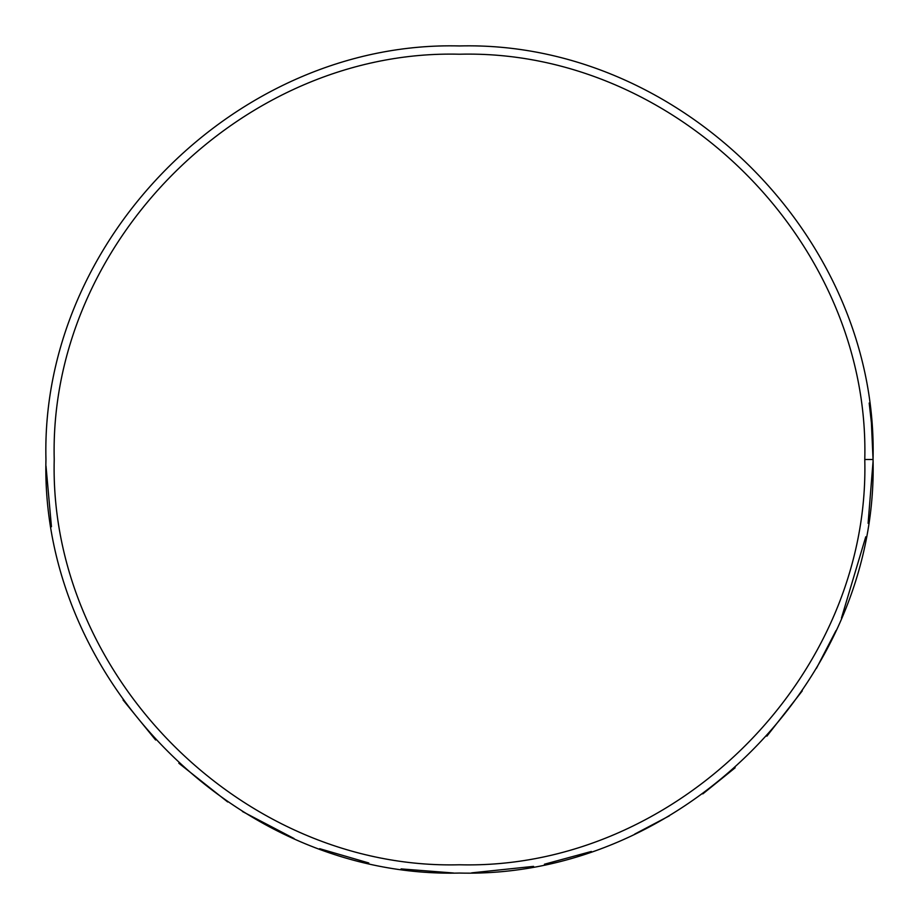 <?xml version="1.0" encoding="UTF-8"?>
<svg xmlns="http://www.w3.org/2000/svg" width="919" height="919" viewBox="0 0 919 919"><rect width="100%" height="100%" fill="white"/><g stroke="black" fill="none" stroke-linecap="round" stroke-linejoin="round"><path stroke-width="1.38" d="M227.694 801.977L178.849 763.241M155.621 740.002L123.043 699.968M51.453 526.736L46.007 466.117M869.179 403.039L871.407 422.729L873.05 459.5C878.748 238.515 680.485 40.252 459.5 45.95C238.515 40.252 40.252 238.515 45.95 459.5C40.252 680.485 238.515 878.748 459.5 873.05C680.485 878.748 878.748 680.485 873.05 459.5L864.779 459.5C870.362 242.938 676.062 48.638 459.5 54.221C242.938 48.638 48.638 242.938 54.221 459.5C48.638 676.062 242.938 870.362 459.5 864.779C676.062 870.362 870.362 676.062 864.779 459.5M533.571 866.364L471.631 872.866M453.526 873.004L401.075 868.903M368.783 862.975L319.651 848.685M294.057 838.519L242.444 811.511M873.039 461.729L868.099 523.325M865.767 536.788L841.471 617.993M836.003 630.583L816.417 668.389M802.264 690.881L766.871 736.176M735.154 767.779L702.805 793.901M669.457 815.785L634.73 834.084M591.365 851.465L544.439 864.228"/></g></svg>

